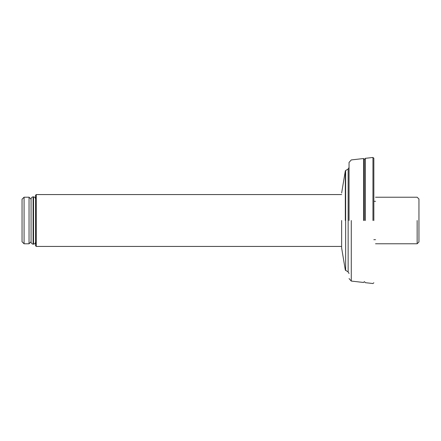 <?xml version="1.0" encoding="UTF-8"?>
<svg xmlns="http://www.w3.org/2000/svg" width="441" height="441" viewBox="0 0 441 441"><rect width="100%" height="100%" fill="white"/><g stroke="black" fill="none" stroke-linecap="round" stroke-linejoin="round"><path stroke-width="0.66" d="M375.539 201.333C375.539 195.931 375.539 195.931 375.539 201.333L373.847 201.333M375.539 239.667C375.539 245.069 375.539 245.069 375.539 239.667L373.847 239.667M417.147 220.5L417.147 243.774L417.147 220.5M375.539 243.774L417.147 243.774L418.95 241.971L418.95 199.029L417.147 197.226L375.539 197.226M36.256 220.5L36.256 194.564L35.583 195.242L35.583 245.758L36.256 246.436L36.256 220.5M22.05 241.767L22.05 199.233L22.05 241.767L24.079 243.796L24.079 197.204L29.04 197.204L29.04 243.796L31.068 241.767M33.103 244.165C31.857 243.939 31.184 243.189 31.068 241.922L31.068 199.078C31.184 197.811 31.857 197.061 33.103 196.835L33.103 244.165L33.549 244.165L33.549 196.835C34.795 197.061 35.467 197.811 35.583 199.078M373.847 220.5L373.847 158.258L373.847 220.5M348.142 220.5L348.142 271.954L348.142 169.046L349.04 167.486M349.04 220.5L349.04 162.437L349.04 220.5M345.639 220.5L345.639 270.509L345.639 170.491L345.32 170.932L345.32 220.5M345.32 270.068L348.142 271.954L349.04 273.514M341.637 220.5L341.637 248.007L341.637 220.5M351.284 220.5L351.284 281.071L351.284 220.5M363.56 220.5L363.56 158.528L363.56 220.5M372.954 220.5L372.954 157.459L372.954 220.5M365.402 220.5L365.402 158.319L365.402 220.5M364.376 220.5L364.376 159.344L364.376 220.5M36.256 194.564L341.637 194.564M36.256 246.436L341.637 246.436M22.05 199.233L24.079 197.204M24.079 243.796L29.04 243.796M29.04 197.204L31.068 199.233M33.549 244.165C34.795 243.939 35.467 243.189 35.583 241.922M33.103 196.835L33.549 196.835M348.142 169.046L345.639 170.491M345.32 170.932L341.643 192.982M345.32 270.074L341.643 248.018M373.847 282.742L372.954 283.541L365.402 282.681L364.376 281.656L363.56 282.472L351.284 281.071L349.04 278.563M373.847 158.258L372.954 157.459L365.402 158.319L364.376 159.344L363.56 158.528L351.284 159.929L349.04 162.437"/></g></svg>
